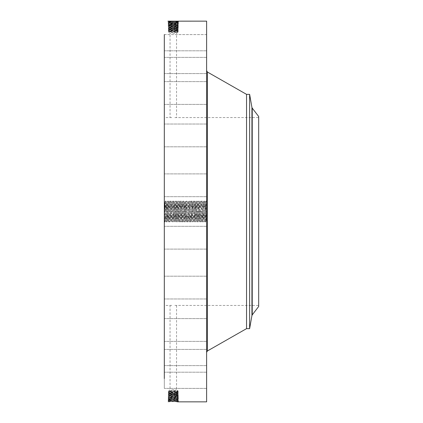 <?xml version="1.0" encoding="UTF-8"?>
<svg xmlns="http://www.w3.org/2000/svg" width="423" height="423" viewBox="0 0 423 423"><rect width="100%" height="100%" fill="white"/><g stroke="black" fill="none" stroke-linecap="round" stroke-linejoin="round"><path stroke-width="0.32" stroke-dasharray="2.12 1.59" d="M164.32 34.601L206.62 34.601L206.62 57.38L206.62 34.601L206.62 57.38L206.62 34.601L164.32 34.601L164.32 378.548M206.62 21.15L206.62 401.85M167.984 401.85L168.386 401.839M206.62 208.095L206.62 221.446L206.223 200.936L205.388 222.064L204.573 200.936L203.759 222.064L202.971 200.936L202.136 222.064L201.322 200.936L200.507 222.064L199.693 200.936L198.9 222.064L198.064 200.936L197.255 222.064L196.441 200.936L195.648 222.064L194.813 200.936L193.998 222.064L193.184 200.936L192.396 222.064L191.561 200.936L190.747 222.064L189.932 200.936L189.118 222.064L188.325 200.936L187.489 222.064L186.68 200.936L185.866 222.064L185.073 200.936L184.238 222.064L183.423 200.936L182.609 222.064L181.821 200.936L180.986 222.064L180.172 200.936L179.357 222.064L178.543 200.936L177.75 222.064L176.914 200.936L176.105 222.064L175.291 200.936L174.498 222.064L173.663 200.936L172.848 222.064L172.034 200.936L171.246 222.064L170.411 200.936L169.597 222.064L168.782 200.936L167.968 222.064L167.175 200.936L166.339 222.064L165.53 200.936L164.737 222.064L164.32 201.554L164.32 221.446M164.32 211.5L164.32 221.277L164.61 211.484C164.753 200.983 164.901 199.519 165.044 207.08L165.102 210.649L164.32 201.723M164.32 179.828L164.32 196.674L164.32 179.828M164.32 293.959L164.32 117.541L164.32 293.959M164.32 143.704L164.32 124.034L164.32 143.704M164.32 103.302L164.32 81.618L164.32 103.302M164.32 73.486L164.32 50.802L164.32 73.486M164.32 70.012L164.32 50.802L164.32 70.012M164.32 97.882L164.32 81.618L164.32 97.882M164.32 136.883L164.32 124.034L164.32 136.883M164.32 183.18L164.32 196.674L164.32 183.18M164.32 232.253L164.32 249.105L164.32 232.253M164.32 279.296L164.32 298.966L164.32 279.296M164.32 319.698L164.32 341.382L164.32 319.698M164.32 349.514L164.32 372.198L164.32 349.514M164.32 365.816L164.32 388.399L164.32 365.816M164.32 367.016L164.32 388.399L164.32 367.016M164.32 352.988L164.32 372.198L164.32 352.988M164.32 325.118L164.32 341.382L164.32 325.118M164.32 286.117L164.32 298.966L164.32 286.117M164.32 239.82L164.32 226.326L164.32 239.82M167.984 21.15L178.622 21.626L167.994 22.091L168.708 21.605L177.909 21.15L167.984 21.15L168.714 21.599L177.85 21.15M206.62 190.747L206.62 173.895L206.62 190.747M206.62 87.915L206.62 352.322L206.62 87.915M206.62 127.143L206.62 146.813L206.62 127.143M206.62 82.718L206.62 104.396L206.62 82.718M206.62 50.897L206.62 73.581L206.62 50.897M206.62 54.371L206.62 73.581L206.62 54.371M206.62 88.132L206.62 104.396L206.62 88.132M206.62 133.964L206.62 146.813L206.62 133.964M206.62 187.389L206.62 173.895L206.62 187.389M206.62 243.172L206.62 226.326L206.62 243.172M206.62 295.857L206.62 276.187L206.62 295.857M206.62 340.282L206.62 318.604L206.62 340.282M206.62 372.103L206.62 349.419L206.62 372.103M206.62 388.203L206.62 365.62L206.62 388.203M206.62 387.003L206.62 365.62L206.62 387.003M206.62 368.629L206.62 349.419L206.62 368.629M206.62 334.868L206.62 318.604L206.62 334.868M206.62 289.036L206.62 276.187L206.62 289.036M206.62 235.611L206.62 249.105L206.62 235.611M206.62 218.009L206.62 204.991M167.963 401.839L178.622 401.374L177.909 401.85L168.703 401.385L167.963 401.839L169.269 401.332L177.85 401.85M168.708 401.834L169.269 401.332L177.882 400.919L178.591 400.444L177.877 400.93L178.622 401.374L167.994 400.909L168.74 400.47L177.882 400.941L169.269 401.332L168.645 400.835L178.591 400.444L168.021 399.978L178.564 399.513L177.819 399.069L168.766 399.534L168.058 399.058L168.698 398.974L178.532 398.582L168.079 398.122L178.506 397.657L168.111 397.192L168.856 396.753L177.766 397.223L168.819 397.689L177.792 398.133L168.793 398.619L177.824 399.085L168.761 399.55L177.85 400.01L168.74 400.465L168.026 399.984L168.772 399.539L168.021 399.978L168.735 400.454L177.882 400.919L178.622 401.374L177.914 401.85M165.53 200.936L164.859 202.104L165.044 207.08M258.68 293.959L258.68 117.541L258.68 293.959M174.858 117.583L258.68 117.541M171.738 117.583L164.32 117.541M171.738 305.417L164.32 305.459M174.858 305.417L258.68 305.459M177.909 21.15L178.622 21.626L177.882 22.059L169.269 21.668L168.645 22.165L178.585 22.562L168.021 23.022L178.564 23.487L177.819 23.931L168.766 23.466L168.058 23.958L178.527 24.423L168.079 24.878L178.501 25.354L168.111 25.808L168.856 26.247L177.766 25.777L168.819 25.311L177.792 24.867L168.793 24.381L177.824 23.915L168.761 23.45L177.85 22.99L168.735 22.525L177.882 22.059L169.269 21.689L168.708 21.166M204.595 200.936L205.404 202.347L204.869 215.894L205.393 202.331L205.837 212.943C205.975 222.123 206.112 223.17 206.25 216.09L206.07 220.901L206.62 221.446M206.62 221.277L205.837 212.943M206.25 216.09L206.62 201.554M206.424 204.991L206.424 218.009M168.708 401.395L167.994 400.909L169.295 400.401L167.994 400.909L168.703 401.385M258.68 116.515L258.68 306.485M174.858 33.184L170.046 33.184L174.858 33.184M171.738 389.816L176.555 389.816L171.738 389.816M167.963 21.161L168.703 21.594L167.994 22.091L168.74 22.53L168.026 23.016L168.772 23.461L168.021 23.022L168.735 22.546L177.882 22.081L178.591 22.556L177.85 22.99L169.295 22.599L167.994 22.091L169.295 22.599M206.62 211.41L205.816 211.521L205.837 212.351M205.816 211.521L205.393 202.331M246.551 94.361L246.551 328.639M206.424 206.371L206.424 216.629L206.62 206.371M206.424 216.925L206.424 217.713L206.62 216.925M206.424 215.217L206.62 216.01L206.424 215.217M206.424 206.075L206.424 205.287L206.62 206.075M206.424 207.783L206.62 206.99L206.424 207.783M165.102 210.057L165.536 220.653L165.827 215.894L165.53 220.669L165.102 210.649M171.204 32.539L177.671 32.539L171.204 32.539M175.397 390.461L168.925 390.461L175.397 390.461M206.598 201.586L206.202 200.936L205.409 202.331M249.628 94.361L249.628 328.639M167.566 211.521L165.953 211.479L166.35 202.347L167.164 220.653L167.984 202.347L168.788 220.669L169.063 215.894L168.788 220.669M165.953 211.479L166.355 202.347L167.175 220.669L167.989 202.331L168.803 220.669M177.792 24.867L178.506 25.343L177.792 24.867L168.793 24.402L168.079 24.878L168.83 25.322L168.111 25.808L178.474 26.274L168.137 26.739L178.448 27.204L168.169 27.669L178.416 28.135L168.195 28.6L178.39 29.065L168.227 29.531L178.358 29.996L168.254 30.456L178.332 30.921L168.285 31.387L178.3 31.852L177.671 32.217L169.464 31.836L177.671 31.307L168.925 30.853L177.671 30.393L168.925 29.938L177.671 29.483L168.925 29.023L177.676 28.563L168.909 28.103L177.708 27.638L168.883 27.183L177.734 26.707L168.851 26.242L177.766 25.798L168.819 25.332L168.079 24.878L168.793 24.381L168.053 23.952L168.798 24.397L177.824 23.915L178.532 24.418L177.242 24.92L177.866 25.417L177.216 25.851M177.671 31.434L178.284 31.862L177.665 31.424L168.925 30.958L177.665 30.477L178.332 30.921L177.026 31.852L177.671 32.539L176.555 33.184L176.555 117.541M175.402 28.722L177.671 28.579L178.39 29.065L177.671 29.531L168.936 29.05L168.227 29.531L168.925 30.007L177.671 29.536L178.358 29.996L177.671 30.482L168.925 30.007L168.254 30.456L168.925 30.853L168.285 31.387L168.936 31.773L168.925 32.539L170.046 33.184L170.046 117.541M177.792 398.133L178.506 397.657L177.792 398.133L168.793 398.598L168.079 398.122L168.83 397.678L168.111 397.192L178.474 396.726L168.137 396.261L178.448 395.796L168.169 395.331L178.416 394.865L168.195 394.4L178.39 393.935L168.227 393.469L178.358 393.004L168.254 392.544L178.332 392.079L168.285 391.613L178.3 391.148L177.671 390.783L169.464 391.164L177.671 391.693L168.925 392.147L177.671 392.607L168.925 393.062L177.671 393.517L168.925 393.977L177.676 394.437L168.909 394.897L177.708 395.362L168.883 395.817L177.734 396.293L168.851 396.758L177.766 397.202L168.819 397.668L168.079 398.122L168.793 398.619L168.053 399.048L168.798 398.603L177.824 399.085L178.532 398.582L177.242 398.08L177.866 397.583L177.216 397.149M175.402 394.278L177.671 394.421L178.39 393.935L177.671 393.469L168.936 393.95L168.227 393.469L168.925 392.993L177.671 393.464L178.358 393.004L177.671 392.518L168.925 392.993L168.254 392.544L168.925 392.042L177.665 392.523L178.332 392.079L177.671 391.571L168.925 392.042L168.285 391.613L168.936 391.227L168.925 390.461L170.046 389.816L170.046 305.459M176.555 305.459L176.555 389.816L177.671 390.461L177.026 391.148L177.671 391.566L178.3 391.148L177.026 391.148M204.172 211.479L204.595 220.669L204.869 215.894L204.579 220.669L204.172 211.479L202.559 211.521L202.955 220.653L203.764 202.331L204.039 207.106L203.764 202.331M206.62 211.394L206.62 211.109M206.62 211.045L206.424 208.095M206.62 209.094L206.424 209.491L206.62 209.094M206.62 208.761L206.62 209.491L206.424 208.761M206.62 210.876L206.62 209.216L206.62 210.876M206.62 214.715L206.62 211.585L206.424 214.715M206.62 212.959L206.62 211.743L206.62 212.959M177.787 398.143L178.527 398.577L177.819 399.069L178.564 399.513L177.845 399.999L178.585 400.438L177.85 400.01L178.564 399.513L168.053 399.048L168.761 399.524L177.85 399.989L169.295 400.401M177.671 30.482L178.332 30.921L177.665 31.313M177.671 32.217L178.284 31.862L177.026 31.852M177.671 392.518L178.332 392.079L177.665 391.687M177.29 23.085L178.564 23.487L177.919 23.561L168.053 23.952L168.761 23.477L177.29 23.085L177.919 23.561L177.269 23.989M202.554 211.5L201.75 211.479L201.618 215.894L202.136 202.331L202.95 220.669L203.78 202.331M206.62 209.216L206.424 210.844L206.62 209.216M206.62 210.294L206.424 210.739L206.424 210.289M177.914 21.15L178.617 21.621L177.871 22.065L178.585 22.551L177.845 22.995L178.564 23.487L177.824 23.915L178.532 24.418L177.787 24.857M202.559 211.521L202.152 202.331L201.75 211.479M177.671 29.536L178.358 29.996L177.665 30.403M177.671 393.464L178.358 393.004L177.665 392.597M177.263 398.989L177.893 398.508L177.242 398.08L168.819 397.689M169.189 211.521L169.612 202.331L169.893 207.106L169.597 202.331L169.189 211.521M177.263 24.011L177.893 24.492L177.242 24.92L168.819 25.311M200.914 211.479L201.337 220.669L201.618 215.894L201.322 220.669L200.914 211.479M169.348 398.524L168.719 398.048L169.369 397.615M170.025 211.521L170.427 220.669L171.241 202.331L172.055 220.669L172.33 215.894L172.039 220.669L171.225 202.331L170.411 220.669L169.877 207.106L170.025 211.521L170.829 211.5M168.909 28.124L168.201 28.595L168.936 29.034L168.195 28.6L168.909 28.124L177.708 27.659L168.877 27.172L168.169 27.669L169.449 28.198L177.676 28.59L178.39 29.065L177.665 29.488M175.936 28.722L168.925 29.06L168.232 29.52L168.925 29.938M168.909 394.876L168.201 394.405L168.936 393.966L168.195 394.4L168.909 394.876L177.708 395.341L168.877 395.828L168.169 395.331L169.449 394.802L177.676 394.41L178.39 393.935L177.665 393.512M175.936 394.278L168.925 393.94L168.232 393.48L168.925 393.062M169.348 24.476L168.719 24.952L169.369 25.385M200.121 211.479L200.513 202.347L200.803 207.106L200.513 202.331L199.709 220.653L198.884 202.331L198.086 220.669L198.889 202.347L199.698 220.669L200.121 211.479L201.729 211.521M177.137 28.664L177.766 29.139L177.137 29.552M177.137 394.336L177.766 393.861L177.137 393.448M177.755 397.213L178.506 397.657L177.755 397.213L178.474 396.726L177.734 396.272L168.851 396.737L168.137 396.261L168.888 395.822L168.137 396.261L168.856 396.742L168.111 397.192L168.825 397.673M177.702 27.648L178.411 28.13L177.671 28.574L178.416 28.135L177.697 27.643L178.448 27.204L177.708 27.638M177.702 395.352L178.411 394.87L177.671 394.426L178.416 394.865L177.697 395.357L178.448 395.796L177.708 395.362M177.755 25.787L178.506 25.343L177.755 25.787L178.474 26.274L177.734 26.728L168.851 26.263L168.137 26.739L168.888 27.178L168.137 26.739L168.856 26.258L168.111 25.808L168.825 25.327M169.396 396.684L168.745 397.118L169.374 397.594M177.216 397.128L177.84 396.652L177.189 396.219M172.462 211.479L172.87 202.331L173.144 207.106L172.854 202.331L172.462 211.479M169.449 28.177L168.798 27.744L169.422 27.268L168.772 26.813L169.396 26.337M177.163 27.733L177.787 28.209L177.142 28.637M169.449 394.823L168.798 395.256L169.422 395.732L168.772 396.187L169.396 396.663M177.163 395.267L177.787 394.791L177.142 394.363M169.396 26.316L168.745 25.882L169.374 25.406M177.216 25.872L177.84 26.348L177.189 26.781M197.663 211.479L198.075 220.653L197.663 211.479L196.055 211.521L196.446 220.653L197.255 202.331L197.536 207.106L197.255 202.331M168.914 394.892L168.174 395.325L168.877 395.806L177.734 396.272L178.448 395.796L177.729 396.282M173.277 211.521L173.684 220.669L174.498 202.331L175.307 220.669L176.121 202.331L176.402 207.106L176.105 202.331L175.307 220.653L174.477 202.331L173.668 220.669L173.129 207.106L173.277 211.521L174.08 211.5M177.734 26.728L178.448 27.204L177.729 26.718L168.877 27.194L168.169 27.669L168.914 28.108M194.02 222.064L194.829 220.653L194.294 207.106L194.829 220.653L195.627 202.331L196.457 220.669L197.271 202.331M177.189 396.198L177.813 395.722L177.163 395.288M196.055 211.521L195.627 202.331L194.818 220.669M197.255 222.064L196.446 220.653L195.648 222.064L194.834 220.669M176.528 211.521L176.936 220.669L177.75 202.331L178.564 220.669L179.378 202.331L179.653 207.106L179.363 202.331L178.559 220.653L177.734 202.331L176.93 220.653L176.714 217.951L176.386 207.106L176.528 211.521L178.141 211.479M193.597 211.521L194.02 202.331L194.294 207.106L194.004 202.331L193.597 211.521M192.798 211.521L193.195 220.653L193.48 215.894L193.189 220.669L192.386 202.347L191.577 220.669L192.375 202.331L192.798 211.521L194.411 211.479M191.154 211.479L191.577 220.669L191.154 211.479M179.764 211.479L180.187 220.669L180.468 215.894L180.172 220.669L179.764 211.479M190.339 211.521L190.762 202.331L191.043 207.106L190.747 202.331L190.339 211.521M181.007 222.064L181.811 220.653L180.986 202.331L180.452 215.894L180.991 202.347L181.8 220.669L182.614 202.331L182.889 207.106L182.614 202.331M189.525 211.479L189.134 202.347L188.32 220.653L189.123 202.331L189.953 220.669L190.228 215.894L189.938 220.669L189.525 211.479L187.918 211.521L188.309 220.669L187.918 211.521M182.609 222.064L181.805 220.653L182.63 202.331M183.022 211.479L183.445 220.669L183.719 215.894L183.429 220.669L183.022 211.479M187.088 211.521L187.495 202.331L187.088 211.521M184.243 202.331L183.704 215.894L184.243 202.347L185.068 220.653L185.882 202.347L186.68 220.669L186.961 215.894L186.68 220.669M184.259 202.331L185.057 220.653L185.882 202.331L186.696 220.669M165.552 200.936L166.355 202.347L167.154 200.936L167.984 202.347L168.782 200.936M169.618 222.064L170.427 220.653L171.225 222.064L172.05 220.653L172.848 222.064M172.87 222.064L173.679 220.653L174.477 222.064L175.307 220.653L176.105 222.064M176.127 222.064L176.93 220.653L177.729 222.064L178.559 220.653L179.357 222.064M180.193 200.936L181.002 202.347L181.8 200.936L182.625 202.347L183.423 200.936M183.445 200.936L184.254 202.347L185.052 200.936L185.882 202.347L186.68 200.936M186.702 200.936L187.505 202.347L188.304 200.936L189.134 202.347L189.932 200.936M190.768 222.064L191.577 220.653L192.375 222.064L193.2 220.653L193.998 222.064M197.277 222.064L198.08 220.653L198.879 222.064L199.709 220.653L200.507 222.064M201.343 200.936L202.152 202.347L202.95 200.936L203.775 202.347L204.573 200.936M177.343 401.776L177.967 401.3L177.316 400.867M177.343 21.224L177.967 21.7L177.316 22.133M207.407 72.032L207.407 350.968M252.224 108.103L252.224 314.897M177.316 400.845L177.94 400.37L177.29 399.936M251.934 315.563L251.934 107.437M177.316 22.155L177.94 22.631L177.29 23.064M169.295 400.38L168.671 399.904L169.322 399.476M169.464 30.086L168.872 30.53L169.464 30.921M177.137 30.556L177.713 30.995L177.137 31.381M168.925 30.958L168.285 31.387L168.925 31.762M169.464 31.032L168.899 31.461L169.464 31.836M177.137 392.444L177.713 392.005L177.137 391.619M168.925 392.042L168.285 391.613L168.925 391.238M169.464 391.968L168.899 391.539L169.464 391.164M169.464 392.914L168.872 392.47L169.464 392.079M169.295 22.62L168.671 23.096L169.322 23.524M177.29 399.915L177.919 399.439L177.269 399.011M177.137 29.61L177.739 30.07L177.137 30.467M177.137 393.39L177.739 392.93L177.137 392.533M169.322 399.455L168.698 398.974L169.348 398.545M169.464 29.134L168.851 29.605L169.464 30.012M169.464 393.866L168.851 393.395L169.464 392.988M169.322 23.545L168.698 24.026L169.348 24.455M169.449 28.198L168.825 28.674L169.464 29.097M169.449 394.802L168.825 394.326L169.464 393.903M177.189 26.802L177.813 27.278L177.163 27.712M165.134 211.5L164.61 211.484M166.752 211.479L165.948 211.5M168.386 211.5L167.582 211.479M170.014 211.5L169.211 211.479M171.643 211.5L170.834 211.479M172.452 211.5L171.648 211.521M175.709 211.5L174.905 211.521M176.523 211.5L175.714 211.479M178.146 211.5L177.343 211.479M178.961 211.5L178.157 211.521M180.579 211.521L178.971 211.479M183.836 211.521L182.223 211.479M185.459 211.521L183.852 211.479M186.273 211.479L184.666 211.521M191.968 211.521L190.361 211.479M192.782 211.479L191.175 211.521M199.291 211.479L197.678 211.521M200.1 211.521L198.493 211.479M202.543 211.479L200.936 211.521M164.87 202.099L164.32 201.554M206.62 173.895L164.32 173.895L206.62 173.895M206.62 196.674L164.32 196.674L206.62 196.674M206.62 146.813L164.32 146.813L206.62 146.813M206.62 124.034L164.32 124.034L206.62 124.034M206.62 104.396L164.32 104.396L206.62 104.396M206.62 81.618L164.32 81.618L206.62 81.618M206.62 73.581L164.32 73.581L206.62 73.581M206.62 50.802L164.32 50.802L206.62 50.802M206.62 57.38L164.32 57.38L206.62 57.38M206.62 226.326L164.32 226.326L206.62 226.326M206.62 249.105L164.32 249.105L206.62 249.105M206.62 276.187L164.32 276.187L206.62 276.187M206.62 298.966L164.32 298.966L206.62 298.966M206.62 318.604L164.32 318.604L206.62 318.604M206.62 341.382L164.32 341.382L206.62 341.382M206.62 349.419L164.32 349.419L206.62 349.419M206.62 372.198L164.32 372.198L206.62 372.198M206.62 388.399L164.32 388.399L206.62 388.399M206.62 365.62L164.32 365.62L206.62 365.62M177.671 390.783L178.284 391.138L177.665 391.576M168.936 30.001L168.259 30.451L168.936 30.858M168.936 392.999L168.259 392.549L168.936 392.142M177.729 396.288L178.469 396.716L177.76 397.208M177.729 26.712L178.469 26.284L177.76 25.792M164.737 222.064L165.546 220.653M164.716 222.064L164.341 221.414M166.366 222.064L167.17 220.653L167.968 222.064M166.339 222.064L165.536 220.653M167.989 222.064L168.798 220.653M168.803 200.936L169.612 202.347M169.597 222.064L168.788 220.653M170.432 200.936L171.236 202.347L172.034 200.936M170.411 200.936L169.602 202.347M172.061 200.936L172.864 202.347M173.684 200.936L174.493 202.347L175.291 200.936M173.663 200.936L172.854 202.347M175.312 200.936L176.121 202.347M176.941 200.936L177.745 202.347L178.543 200.936M176.914 200.936L176.111 202.347M178.564 200.936L179.373 202.347M179.378 222.064L180.187 220.653M180.172 200.936L179.363 202.347M180.986 222.064L180.177 220.653M182.636 222.064L183.439 220.653M184.259 222.064L185.068 220.653L185.866 222.064M184.238 222.064L183.429 220.653M185.887 222.064L186.696 220.653M187.516 222.064L188.32 220.653L189.118 222.064M187.489 222.064L186.686 220.653M189.139 222.064L189.948 220.653M189.953 200.936L190.762 202.347M190.747 222.064L189.938 220.653M191.582 200.936L192.386 202.347L193.184 200.936M191.561 200.936L190.752 202.347M193.211 200.936L194.014 202.347M194.834 200.936L195.643 202.347L196.441 200.936M194.813 200.936L194.004 202.347M196.462 200.936L197.271 202.347M198.091 200.936L198.895 202.347L199.693 200.936M198.064 200.936L197.261 202.347M199.714 200.936L200.523 202.347M200.528 222.064L201.337 220.653M201.322 200.936L200.513 202.347M202.157 222.064L202.961 220.653L203.759 222.064M202.136 222.064L201.327 220.653M203.786 222.064L204.589 220.653M205.409 222.064L206.08 220.896M205.388 222.064L204.579 220.653"/><path stroke-width="0.63" d="M177.914 401.85L206.62 401.85L206.62 21.15L167.963 21.161M164.32 378.548L164.32 34.601M168.708 21.166L167.984 21.15M177.401 401.839L177.85 401.85M258.68 306.485L258.68 116.515L252.224 108.103L252.224 314.897L258.68 306.485M252.224 108.103L251.934 107.437L251.934 315.563L249.628 328.639L246.551 328.639L246.551 94.361L207.407 72.032L206.62 70.678M249.628 328.639L249.628 94.361L246.551 94.361M246.551 328.639L207.407 350.968L207.407 72.032M207.407 350.968L206.62 352.322M251.934 315.563L252.224 314.897M251.934 107.437L249.628 94.361"/></g></svg>
